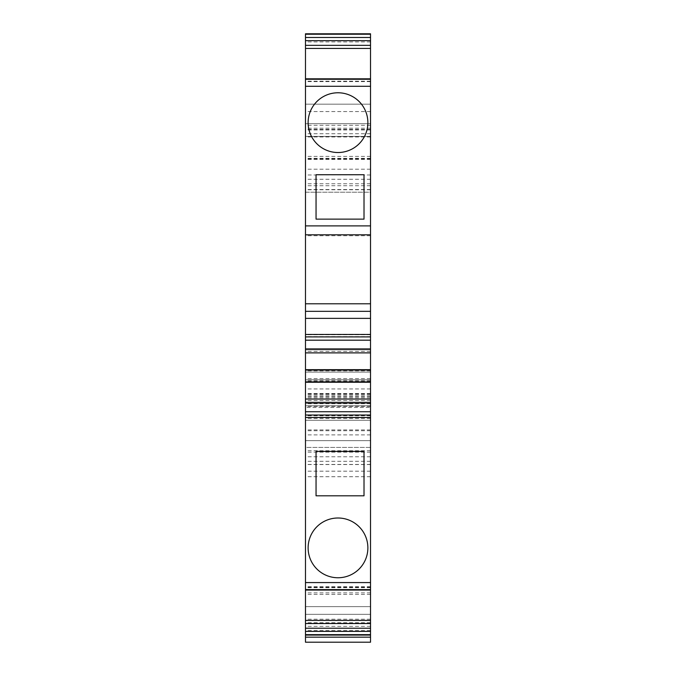<?xml version="1.0" encoding="UTF-8"?>
<svg xmlns="http://www.w3.org/2000/svg" width="676" height="676" viewBox="0 0 676 676"><rect width="100%" height="100%" fill="white"/><g stroke="black" fill="none" stroke-linecap="round" stroke-linejoin="round"><path stroke-width="0.51" stroke-dasharray="3.38 2.54" d="M370.524 336.901L370.524 334.197L370.524 336.901M370.524 352.889L370.524 349.83L370.524 352.889M370.524 369.671L370.524 372.104L370.524 369.671L305.476 369.671L305.476 372.104L305.476 369.671M370.524 370.059L370.524 370.862L370.524 370.059M370.524 381.864L370.524 381.061L370.524 381.864M370.524 382.253L370.524 379.819L370.524 382.253L305.476 382.253L305.476 379.819L305.476 382.253M370.524 399.026L370.524 402.093L370.524 399.026M370.524 415.022L370.524 417.726L370.524 415.022M370.524 590.063L370.524 587.258L370.524 590.063M370.524 635.077L370.524 614.307L370.524 635.077L305.476 635.077L305.476 614.307L305.476 635.077M370.524 642.2L370.524 33.8L305.476 33.8L305.476 642.2M370.524 78.813L370.524 81.61L370.524 78.813M370.524 447.428L370.524 464.573L370.524 447.428L305.476 447.428L305.476 464.573L305.476 447.428L370.524 447.428M370.524 192.204L370.524 158.353L370.524 192.204L305.476 192.204L305.476 158.353L305.476 192.204L370.524 192.204M370.524 407.501L370.524 606.625L370.524 403.082L370.524 407.501L305.476 407.501L305.476 606.625L305.476 407.501M305.476 336.901L305.476 334.197L305.476 336.901M305.476 352.889L305.476 349.83L305.476 352.889M305.476 370.059L305.476 370.862L305.476 370.059M305.476 381.864L305.476 381.061L305.476 381.864M305.476 399.026L305.476 402.093L305.476 399.026M305.476 415.022L305.476 417.726L305.476 415.022M305.476 590.063L305.476 587.258L305.476 590.063M305.476 78.813L305.476 81.61L305.476 78.813M370.524 234.817L305.476 234.817M370.524 303.786L305.476 303.786M370.524 349.83L305.476 349.83L370.524 349.83M370.524 372.104L305.476 372.104L370.524 372.104M370.524 370.862L305.476 370.862M370.524 381.061L305.476 381.061M370.524 379.819L305.476 379.819L370.524 379.819M370.524 402.093L305.476 402.093L370.524 402.093M370.524 587.689L305.476 587.689M370.524 614.307L305.476 614.307L370.524 614.307M370.524 637.274L305.476 637.274M370.524 418.503L305.476 418.503M370.524 393.584L305.476 393.584M370.524 405.803L305.476 405.803L370.524 405.803M370.524 235.738L305.476 235.738M370.524 189.534L305.476 189.534M370.524 183.745L305.476 183.745M370.524 156.401L305.476 156.401M370.524 123.674L305.476 123.674L370.524 123.674M370.524 136.417L305.476 136.417L370.524 136.417M370.524 104.18L305.476 104.18L370.524 104.18M370.524 81.188L305.476 81.188M370.524 158.353L305.476 158.353M370.524 185.723L305.476 185.723M370.524 420.311L305.476 420.311L370.524 420.311M370.524 430.747L305.476 430.747M370.524 586.683L305.476 586.683M370.524 592.877L305.476 592.877M370.524 606.625L305.476 606.625L370.524 606.625M370.524 440.634L305.476 440.634L370.524 440.634M316.047 174.729L316.047 219.125L364.018 219.125L364.018 174.729L316.047 174.729M338 92.773A29.879 29.879 0 0 0 312.126 137.591A29.879 29.879 0 0 0 363.874 137.591A29.879 29.879 0 0 0 338 92.773M364.018 495.804L364.018 451.407L316.047 451.407L316.047 495.804L364.018 495.804M338 518.002A29.879 29.879 0 0 0 312.126 562.821A29.879 29.879 0 0 0 363.874 562.821A29.879 29.879 0 0 0 338 518.002M370.524 336.597L305.476 336.597M370.524 334.738L305.476 334.738M370.524 351.419L305.476 351.419M370.524 400.505L305.476 400.505M370.524 417.185L305.476 417.185M370.524 415.326L305.476 415.326M370.524 589.835L305.476 589.835M370.524 587.486L305.476 587.486M370.524 620.441L305.476 620.441M370.524 619.224L305.476 619.224M370.524 626.356L305.476 626.356M370.524 630.404L305.476 630.404M370.524 622.697L305.476 622.697M370.524 429.919L305.476 429.919M370.524 394.37L305.476 394.37M370.524 403.758L305.476 403.758M370.524 395.773L305.476 395.773M370.524 388.945L305.476 388.945M370.524 379.98L305.476 379.98M370.524 380.039L305.476 380.039M370.524 396.626L305.476 396.626M370.524 393.981L305.476 393.981M370.524 179.267L305.476 179.267M370.524 174.983L305.476 174.983M370.524 169.194L305.476 169.194M370.524 159.435L305.476 159.435M370.524 136.949L305.476 136.949M370.524 133.713L305.476 133.713M370.524 129.403L305.476 129.403M370.524 125.297L305.476 125.297M370.524 129.936L305.476 129.936M370.524 128.22L305.476 128.22M370.524 111.557L305.476 111.557M370.524 41.929L305.476 41.929M370.524 81.39L305.476 81.39M370.524 79.041L305.476 79.041M370.524 452.159L305.476 452.159M370.524 464.454L305.476 464.454M370.524 461.294L305.476 461.294M370.524 450.706L305.476 450.706M370.524 189.745L305.476 189.745M370.524 158.86L305.476 158.86M370.524 594.424L305.476 594.424M370.524 476.724L305.476 476.724M370.524 471.189L305.476 471.189M370.524 456.773L305.476 456.773M370.524 434.896L305.476 434.896M370.524 406.36L305.476 406.36M370.524 403.192L305.476 403.192M370.524 334.197L305.476 334.197M370.524 417.726L305.476 417.726M370.524 587.258L305.476 587.258M370.524 393.559L305.476 393.559M370.524 378.577L305.476 378.577M370.524 397.758L305.476 397.758M370.524 81.61L305.476 81.61M370.524 464.573L305.476 464.573M370.524 415.748L305.476 415.748M370.524 403.082L305.476 403.082"/><path stroke-width="1.01" d="M370.524 86.3L370.524 642.2L305.476 642.2L305.476 33.8L370.524 33.8L370.524 86.3L305.476 86.3M316.047 174.729L316.047 219.125L364.018 219.125L364.018 174.729L316.047 174.729M338 92.773A29.879 29.879 0 0 0 312.126 137.591A29.879 29.879 0 0 0 363.874 137.591A29.879 29.879 0 0 0 338 92.773M370.524 234.817L305.476 234.817M370.524 303.786L305.476 303.786M370.524 369.671L305.476 369.671M370.524 382.253L305.476 382.253M364.018 495.804L364.018 451.407L316.047 451.407L316.047 495.804L364.018 495.804M338 518.002A29.879 29.879 0 0 0 312.126 562.821A29.879 29.879 0 0 0 363.874 562.821A29.879 29.879 0 0 0 338 518.002M370.524 589.616L305.476 589.616M370.524 620.433L305.476 620.433M370.524 623.534L305.476 623.534M370.524 631.392L305.476 631.392M370.524 635.077L305.476 635.077M370.524 37.484L305.476 37.484M370.524 45.343L305.476 45.343M370.524 48.444L305.476 48.444M370.524 79.261L305.476 79.261M370.524 225.885L305.476 225.885M370.524 311.34L305.476 311.34M370.524 318.362L305.476 318.362M370.524 334.468L305.476 334.468M370.524 340.189L305.476 340.189M370.524 348.9L305.476 348.9M370.524 403.023L305.476 403.023M370.524 411.735L305.476 411.735M370.524 417.455L305.476 417.455M370.524 582.577L305.476 582.577M370.524 628.232L305.476 628.232M370.524 634.646L305.476 634.646M370.524 637.172L305.476 637.172M370.524 34.231L305.476 34.231M370.524 40.645L305.476 40.645M370.524 336.901L305.476 336.901M370.524 352.889L305.476 352.889M370.524 370.059L305.476 370.059M370.524 381.864L305.476 381.864M370.524 399.026L305.476 399.026M370.524 415.022L305.476 415.022M370.524 590.063L305.476 590.063M370.524 78.813L305.476 78.813"/></g></svg>
